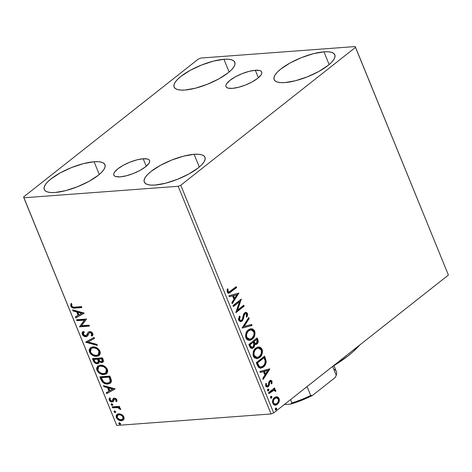 <?xml version="1.0" encoding="UTF-8"?>
<svg xmlns="http://www.w3.org/2000/svg" width="472" height="472" viewBox="0 0 472 472"><rect width="100%" height="100%" fill="white"/><g stroke="black" fill="none" stroke-linecap="round" stroke-linejoin="round"><path stroke-width="0.71" d="M255.322 70.263L258.379 77.756L255.322 70.263L259.765 70.558L261.104 71.213L261.783 72.181L261.771 73.425L261.069 74.895L257.736 78.281L252.29 81.827L245.552 84.99L238.561 87.285L232.371 88.37A19.311 5.9 157.8 0 1 225.97 86.612A19.311 5.9 157.8 0 1 235.174 76.936A19.311 5.9 157.8 0 1 255.322 70.263A19.311 5.9 157.8 0 1 261.724 72.021A19.311 5.9 157.8 0 1 252.52 81.697A19.311 5.9 157.8 0 1 232.371 88.37L227.929 88.075L226.589 87.42L225.911 86.453L225.923 85.208L226.625 83.739L229.958 80.352L235.404 76.806L242.142 73.644L249.133 71.349L255.322 70.263M143.175 158.757L146.231 166.25L143.175 158.757L147.618 159.046L148.957 159.707L149.636 160.675L149.624 161.92L148.922 163.389L145.588 166.775L140.143 170.321L133.411 173.484L126.413 175.779L120.224 176.864A19.311 5.9 157.8 0 1 113.823 175.106A19.311 5.9 157.8 0 1 123.033 165.43A19.311 5.9 157.8 0 1 143.175 158.757A19.311 5.9 157.8 0 1 149.577 160.515A19.311 5.9 157.8 0 1 140.373 170.191A19.311 5.9 157.8 0 1 120.224 176.864L115.787 176.569L114.442 175.914L113.77 174.941L113.776 173.702L114.478 172.233L117.811 168.846L123.263 165.3L129.995 162.138L136.986 159.843L143.175 158.757M194.11 154.309L199.302 167.029L194.11 154.309L198.334 154.261L201.65 154.804L203.922 155.919L205.072 157.565L205.054 159.678L203.863 162.173L201.556 164.958L198.205 167.92L188.959 173.938L177.525 179.301L165.654 183.201L155.152 185.048A32.774 10.012 157.8 0 1 144.285 182.062A32.774 10.012 157.8 0 1 159.908 165.631A32.774 10.012 157.8 0 1 194.11 154.309A32.774 10.012 157.8 0 1 204.978 157.294A32.774 10.012 157.8 0 1 189.349 173.72A32.774 10.012 157.8 0 1 155.152 185.048L150.928 185.095L147.612 184.546L145.335 183.431L144.184 181.785L144.202 179.673L145.394 177.177L147.706 174.398L151.052 171.43L160.303 165.418L171.731 160.049L183.602 156.149L194.11 154.309M223.94 59.283L229.132 72.009L223.94 59.283L228.165 59.236L231.481 59.785L233.752 60.9L234.903 62.546L234.885 64.658L233.699 67.154L231.386 69.939L228.035 72.9L218.79 78.918L207.361 84.281L195.491 88.181L184.983 90.028A32.774 10.012 157.8 0 1 174.115 87.043A32.774 10.012 157.8 0 1 189.738 70.611A32.774 10.012 157.8 0 1 223.94 59.283A32.774 10.012 157.8 0 1 234.808 62.269A32.774 10.012 157.8 0 1 219.179 78.7A32.774 10.012 157.8 0 1 184.983 90.028L180.758 90.075L177.442 89.527L175.165 88.411L174.015 86.765L174.038 84.653L175.224 82.157L177.537 79.379L180.882 76.411L190.133 70.393L201.562 65.03L213.432 61.13L223.94 59.283M323.963 51.837L329.155 64.564L323.963 51.837L328.188 51.79L331.503 52.339L333.775 53.454L334.925 55.1L334.908 57.212L333.722 59.708L331.409 62.487L328.058 65.455L318.812 71.473L307.384 76.836L295.507 80.736L285.005 82.582A32.774 10.012 157.8 0 1 274.138 79.591A32.774 10.012 157.8 0 1 289.761 63.165A32.774 10.012 157.8 0 1 323.963 51.837A32.774 10.012 157.8 0 1 334.831 54.823A32.774 10.012 157.8 0 1 319.202 71.254A32.774 10.012 157.8 0 1 285.005 82.582L280.781 82.624L277.465 82.081L275.188 80.966L274.037 79.32L274.061 77.207L275.247 74.712L277.56 71.927L280.905 68.965L290.156 62.947L301.584 57.584L313.455 53.684L323.963 51.837M94.087 161.754L99.279 174.475L94.087 161.754L98.312 161.707L101.627 162.25L103.899 163.365L105.049 165.011L105.032 167.123L103.846 169.619L101.533 172.404L98.182 175.366L88.937 181.384L77.502 186.747L65.632 190.653L55.13 192.493A32.774 10.012 157.8 0 1 44.262 189.508A32.774 10.012 157.8 0 1 59.885 173.077A32.774 10.012 157.8 0 1 94.087 161.754A32.774 10.012 157.8 0 1 104.955 164.74A32.774 10.012 157.8 0 1 89.326 181.165A32.774 10.012 157.8 0 1 55.13 192.493L50.905 192.541L47.589 191.992L45.312 190.877L44.161 189.231L44.185 187.118L45.371 184.623L47.684 181.844L51.029 178.876L60.28 172.864L71.709 167.495L83.579 163.595L94.087 161.754M198.311 59.083L23.6 196.948L23.848 197.774L178.168 186.287L271.081 413.956L116.761 425.443L23.848 197.774L178.168 186.287L180.776 185.248L355.493 47.383L448.4 275.052L273.689 412.917L180.776 185.248L355.493 47.383L355.239 46.557L200.919 58.044L198.311 59.083L23.6 196.948L116.761 425.443L271.081 413.956L273.689 412.917L448.4 275.052L355.239 46.557L200.919 58.044L198.311 59.083M276.09 396.757L277.011 396.751L275.082 397.129L273.512 398.563L272.48 402.055L273.707 404.728L274.928 405.212L276.474 404.964L278.769 402.634L279.353 400.61L279.194 398.899L278.675 397.796L277.318 396.816L276.445 396.793L278.48 398.545L279.052 398.504L277.011 396.751L274.498 397.524C272.775 398.852 272.208 400.822 272.798 403.436L275.471 405.224L277.318 404.439L279.094 401.831L279.052 398.504L278.48 398.545L278.521 401.873L279.094 401.831L278.521 401.873L276.751 404.48L277.318 404.439L275.176 405.23M268.544 392.663L268.928 393.607L273.807 390.297L274.798 390.592L275.005 391.335L275.831 391.276L275.418 389.913L274.079 389.542L274.969 388.839L274.586 387.901L268.544 392.663L268.928 393.607L273.943 390.279L274.94 390.828L275.005 391.335L275.831 391.276L275.742 390.397L274.079 389.542L274.969 388.839L274.586 387.901L268.544 392.663M270.12 381.653L269.093 382.355L270.586 381.459L269.547 381.695L271.306 381.925L271.164 383.636L271.907 383.777L271.931 381.081L271.258 380.42L270.297 380.397L268.898 381.771L268.379 384.887L267.842 385.736L266.692 385.772L266.291 384.898L266.509 383.559L265.73 383.459L265.701 386.043L266.904 387.087L268.491 386.45L269.217 385.176L269.665 382.314L270.421 381.488L271.341 382.025L271.164 383.636L271.907 383.777L272.025 381.282L271.453 381.323L271.335 383.819L271.453 381.323L272.025 381.282L270.651 380.32L268.898 381.771L268.326 385.058L267.842 385.736L266.733 386.007M257.458 365.493L258.756 367.576L260.615 368.189L263.034 367.287L264.88 365.487L265.771 363.877L266.22 361.375L264.556 356.124L256.296 362.643L257.458 365.493L260.721 368.184L263.4 367.009C265.152 365.818 266.09 363.859 266.208 361.133L264.556 356.124L256.296 362.643L257.458 365.493M248.856 344.412L250.538 347.947L251.977 348.489L253.381 347.905L254.461 346.436L254.703 344.306L256.408 344.395L257.936 342.772L258.202 340.878L257.116 337.893L248.856 344.412L249.853 346.867L252.024 348.489L253.381 347.905L254.703 344.306L255.712 344.584L256.927 344.064C258.225 343.026 258.526 341.545 257.824 339.628L257.116 337.893L248.856 344.412M242.118 327.91L252.048 325.473L251.629 324.453L244.148 326.417L249.198 318.488L248.779 317.461L242.183 328.069L252.048 325.473L251.629 324.453L244.148 326.417L249.198 318.488L248.779 317.461L242.118 327.91M233.398 306.534L239.546 301.685L235.9 312.665L244.16 306.145L243.776 305.201L237.617 310.063L241.275 299.071L233.015 305.591L233.398 306.534L239.546 301.685L235.811 312.452L244.16 306.145L243.776 305.201L237.617 310.063L241.275 299.071L233.015 305.591L233.398 306.534M230.714 290.994L228.66 291.962L227.947 291.017L228.041 288.952L227.209 288.976L227.203 292.044L228.017 293.077L229.079 293.206L236.596 287.601L236.207 286.657L229.008 292.003L228.047 291.366L228.041 288.952L227.209 288.976L227.203 292.044L228.802 293.248L236.596 287.601L236.207 286.657L230.714 290.994M238.838 293.1L228.973 295.69L229.392 296.717L232.554 295.885L233.959 299.331L231.823 302.682L232.242 303.708L238.838 293.1L228.973 295.69L229.392 296.717L232.554 295.885L233.959 299.331L231.823 302.682L232.242 303.708L238.838 293.1M238.738 320.305L240.277 321.638L242.396 320.783L243.446 318.795L244.354 314.741L245.44 313.538L246.596 314.169L246.207 316.647L247.015 316.983L247.647 314.417L247.157 312.995L246.124 312.358L245.346 312.44L244.024 313.473L242.46 318.924L241.505 320.281L240.531 320.482L239.64 319.745L239.422 318.753L240.148 316.559L239.416 316.122L238.496 319.19L238.738 320.305L240.767 321.662L242.03 321.125L243.865 316.983L244.213 315.172L245.045 313.756L245.658 313.496L246.596 314.169L246.207 316.647L247.015 316.983L247.446 313.514L245.794 312.346L244.626 312.842L243.564 314.317L242.337 319.225L241.652 320.175L240.862 320.506L239.552 319.568L240.148 316.559L239.416 316.122L238.738 320.305M248.331 329.863L246.968 331.291L245.971 333.232L245.617 336.825L246.207 338.524L247.234 339.74L250.077 340.33L252.219 339.262L254.166 336.919L254.927 334.725L254.963 332.247L254.054 330.07L252.49 328.901L250.638 328.772L248.331 329.863C245.959 331.68 245.169 334.388 245.953 337.993L249.611 340.395L252.219 339.262C254.626 337.445 255.429 334.713 254.609 331.067L251.075 328.713L248.331 329.863M255.771 348.094L254.408 349.522L253.411 351.469L253.057 355.056L253.647 356.755L254.673 357.971L257.517 358.561L259.659 357.493L261.606 355.151L262.367 352.956L262.402 350.478L261.494 348.301L259.93 347.132L258.078 347.003L255.771 348.094C253.399 349.911 252.608 352.619 253.393 356.224L257.051 358.626L259.659 357.493C262.066 355.676 262.869 352.944 262.054 349.298L258.514 346.944L255.771 348.094M269.754 368.856L259.883 371.446L260.302 372.473L263.47 371.641L264.875 375.087L262.739 378.438L263.158 379.464L269.819 369.01L259.883 371.446L260.302 372.473L263.47 371.641L264.875 375.087L262.739 378.438L263.158 379.464L269.754 368.856M267.907 389.217L267.471 390.155L267.742 390.834L268.55 390.786L268.993 389.848L268.715 389.17L268.031 389.134L267.541 390.545L268.55 390.786L268.916 389.459L267.724 389.093M270.857 396.445L270.421 397.389L270.698 398.061L271.5 398.02L271.943 397.082L271.665 396.403L270.981 396.362L270.491 397.778L271.5 398.02L271.866 396.692L270.674 396.321M275.672 408.233L275.229 409.171L275.506 409.849L276.309 409.808L276.751 408.87L276.474 408.186L275.796 408.15L275.3 409.566L276.309 409.808L276.68 408.475L275.489 408.109M121.664 414.522L119.398 413.796L117.77 413.979L116.295 415.236L116.106 416.741L116.755 418.322L118.696 420.056L120.85 420.717L122.791 420.399L123.9 419.36L124.142 417.738L123.269 415.867L121.664 414.522L118.696 413.802L116.979 414.41L116.348 417.537C117.729 419.838 119.457 420.894 121.516 420.717L123.747 419.608L123.912 416.977L121.664 414.522M112.112 406.84L112.495 407.784L118.083 407.678L120.643 409.607L120.26 408.321L118.732 407.318L119.805 407.242L119.422 406.298L112.112 406.84L112.495 407.784L117.522 407.56L120.643 409.607L120.602 408.87L118.732 407.318L119.805 407.242L119.422 406.298L112.112 406.84M116.885 399.754L115.687 398.433L113.947 398.138L113.032 398.734L112.354 400.763L111.309 400.999L110.1 399.973L110.342 398.622L109.445 398.132L109.073 398.999L109.351 400.374L111.392 401.92L113.174 401.583L114.484 399.07L115.752 399.489L116.088 400.268L115.734 401.141L116.584 401.648L117.015 400.321L116.885 399.754L114.23 398.102L113.227 398.486L112.354 400.763L111.746 401.035L110.1 399.973L110.342 398.622L109.445 398.132L109.25 400.144C110.023 401.466 110.997 402.073 112.171 401.979L113.174 401.583L114.082 399.318L114.655 399.041L116.012 399.878L115.734 401.141L116.584 401.648L116.885 399.754M101.026 379.671L103.055 382.603L105.97 383.901L109.634 383.588L110.772 382.798L111.38 381.624L111.162 379.423L109.864 376.078L99.863 376.821L101.026 379.671L101.498 379.299L100.465 376.774L101.498 379.299L101.026 379.671C102.719 382.916 104.985 384.356 107.817 384.002L110.413 383.128L111.451 380.88L109.864 376.078L99.863 376.821L101.026 379.671M92.424 358.59L94.14 362.248L96.907 363.723L98.784 363.139L99.209 361.599L101.179 362.567L102.695 362.354L103.492 361.304L103.132 359.581L102.424 357.847L92.424 358.59L93.421 361.039C94.441 362.938 95.786 363.835 97.439 363.723L98.607 363.304L99.209 361.599L101.805 362.59L102.973 362.171L103.132 359.581L102.424 357.847L92.424 358.59M85.686 342.088L97.356 345.427L96.937 344.401L88.134 341.988L94.506 338.442L94.087 337.415L85.751 342.247L97.356 345.427L96.937 344.401L88.134 341.988L94.506 338.442L94.087 337.415L85.686 342.088M76.965 320.712L84.405 320.158L79.467 326.842L89.468 326.099L89.084 325.155L81.621 325.709L86.582 319.025L76.576 319.768L76.965 320.712L77.438 320.341L77.184 319.727L77.438 320.341L76.965 320.712L84.405 320.158L79.467 326.842L89.468 326.099L89.084 325.155L81.621 325.709L86.582 319.025L76.576 319.768L76.965 320.712M74.859 307.107L73.272 307.113L72.186 306.599L71.638 305.508L71.897 304.092L70.936 303.673L70.723 306.074L71.602 307.313L72.83 307.974L81.898 307.549L81.514 306.611L74.859 307.107C73.75 307.478 72.712 307.107 71.75 305.986L71.897 304.092L70.936 303.673L70.723 306.074C72.009 307.909 73.484 308.564 75.142 308.057L81.898 307.549L81.514 306.611L74.859 307.107M84.146 313.054L72.54 309.868L72.959 310.895L76.676 311.915L78.081 315.361L75.39 316.859L75.809 317.886L84.211 313.207L72.54 309.868L72.959 310.895L76.676 311.915L78.081 315.361L75.39 316.859L75.809 317.886L84.146 313.054M86.122 335.403L86.978 335.02L85.65 335.775L83.255 334.188L84.14 332.141L83.32 331.415C82.264 331.916 81.91 332.89 82.258 334.329L83.963 336.194L86.47 336.642L87.816 335.639L89.131 332.943L90.229 332.536L91.822 333.828L91.155 335.415L92.07 336.105L92.831 335.114L92.931 334.028L92.188 332.677L91.338 332.005L89.568 331.598L88.158 332.294L86.323 335.539L84.618 335.58L83.196 333.999L83.367 332.919L84.14 332.141L83.32 331.415L82.116 332.89L82.258 334.329L82.73 333.958L83.06 331.609M92.76 346.902L90.388 347.722L89.131 349.905L89.479 352.023L90.842 354.065L92.766 355.469L95.733 356.336L98.347 355.941L99.651 354.938L100.347 352.914L99.704 350.619L97.645 348.348L95.079 347.138L92.76 346.902L90.364 347.74L89.479 352.023C91.432 355.168 93.822 356.602 96.654 356.331L99.108 355.481L99.964 351.168C97.987 348.047 95.586 346.625 92.76 346.902M100.2 365.139L97.828 365.953L96.571 368.136L96.919 370.254L98.282 372.302L100.206 373.7L103.173 374.567L105.787 374.172L107.091 373.169L107.787 371.145L107.144 368.85L105.085 366.579L102.518 365.369L100.2 365.139L97.804 365.971L96.919 370.254C98.872 373.399 101.262 374.833 104.1 374.561L106.548 373.712L107.404 369.399C105.427 366.278 103.026 364.856 100.2 365.139M115.056 388.81L103.451 385.624L103.87 386.651L107.592 387.671L108.997 391.111L106.306 392.61L106.725 393.636L115.121 388.963L103.451 385.624L103.87 386.651L107.592 387.671L108.997 391.111L106.306 392.61L106.725 393.636L115.056 388.81M112.784 404.988L112.242 405.371L112.755 404.528L111.599 403.802L111.126 404.038L111.18 404.823L111.935 405.348L112.714 405.135L112.537 404.191L111.233 403.932L111.705 403.56M115.74 412.221L115.192 412.605L115.705 411.755L114.549 411.029L114.076 411.265L114.13 412.056L114.885 412.581L115.664 412.369L115.487 411.419L114.183 411.159L114.655 410.787M120.549 424.009L120 424.393L120.513 423.543L119.357 422.818L118.885 423.054L118.938 423.844L119.693 424.369L120.472 424.157L120.295 423.207L118.991 422.947L119.463 422.576M71.284 303.549L71.272 305.874L73.302 307.602L81.768 307.225L75.614 307.679L75.142 308.057L75.614 307.679C73.956 308.192 72.481 307.532 71.195 305.703L70.723 306.074L71.195 305.703L71.408 303.301M84.169 313.119L75.809 317.886L76.281 317.508L75.898 316.576L76.281 317.508L84.169 313.119M78.553 314.983L78.081 315.361L78.553 314.983L77.148 311.544L76.676 311.915L77.148 311.544L73.431 310.523L72.959 310.895L73.431 310.523L73.243 310.063L73.431 310.523L77.148 311.544L78.553 314.983M82.234 312.936L78.34 311.868L77.868 312.24L78.34 311.868L82.234 312.936L78.942 314.877L77.868 312.24L81.762 313.308L82.234 312.936M89.332 325.768L79.939 326.471L79.467 326.842L84.877 319.786L84.405 320.158L84.877 319.786L77.438 320.341L84.877 319.786L79.939 326.471L89.332 325.768M84.435 331.904L84.14 332.141M86.506 335.391L87.462 333.71L86.594 335.285M91.627 335.043L92.241 333.303L91.155 335.415L91.627 335.043L92.471 335.675L91.627 335.043L91.155 335.415L92.07 336.105L92.801 333.615C91.934 332.158 90.86 331.486 89.568 331.598L88.246 332.194L86.978 335.02M83.432 335.049L84.96 336.088L86.494 336.347C84.984 336.442 83.733 335.645 82.73 333.958L82.258 334.329C83.261 336.017 84.512 336.813 86.022 336.719L87.503 336.029L86.022 336.719L87.285 336.229L88.937 333.202L89.999 332.536L91.769 333.674L92.241 333.303L90.471 332.164L89.409 332.831M88.937 333.202L89.769 332.412M83.202 331.521L82.523 332.961L83.031 334.53M89.715 332.459L90.943 332.199L91.916 332.784L92.347 333.887L91.786 334.884M87.526 334.241L87.279 334.654M94.465 338.353L88.134 341.988L94.465 338.353M97.126 344.861L86.223 341.87L85.751 342.247L86.193 341.805L97.126 344.861M99.332 355.292L97.132 355.959C94.294 356.23 91.904 354.796 89.951 351.652L89.479 352.023L89.951 351.652L90.606 347.569M90.4 347.781L89.839 348.661M89.621 349.404L90.205 352.201L92.736 354.808L96.205 355.965L98.011 355.829L99.533 355.145M91.715 348.118L93.267 347.516M98.253 354.696L98.725 354.324L99.427 350.914L98.955 351.286L98.253 354.696L96.276 355.387C93.993 355.623 92.064 354.46 90.488 351.917L91.208 348.519L93.621 347.475L95.946 347.799L97.863 348.879L99.427 350.914L99.675 352.608L98.701 354.336M93.621 347.475L93.149 347.846C95.421 347.622 97.356 348.767 98.955 351.286L99.427 350.914C97.828 348.395 95.893 347.244 93.621 347.475L91.208 348.519M103.185 361.971L101.805 362.59L102.276 362.213L99.68 361.222L99.209 361.599L99.68 361.222L101.651 362.195L103.167 361.983M98.819 363.104L97.91 363.351C96.258 363.464 94.919 362.567 93.893 360.667L93.421 361.039L93.893 360.667L93.025 358.543L95.12 362.378L97.38 363.351L99.026 362.974M97.81 362.514L98.713 360.791L98.241 361.163L98.713 360.791L98.217 359.286L97.745 359.658L98.217 359.286L98.023 358.808L97.551 359.18L98.241 361.163L97.81 362.514L97.055 362.779C95.792 362.785 94.866 362.036 94.27 360.537L93.834 359.457L94.306 359.086L98.023 358.808L98.736 361.127L98.064 362.278M102.1 361.416L102.571 361.045L102.654 359.469L102.182 359.841L102.654 359.469L102.253 358.49L101.781 358.868L102.1 361.416L101.403 361.646C100.217 361.682 99.344 360.997 98.772 359.587L98.577 359.103L99.049 358.732L102.253 358.49L102.861 360.171L102.412 361.145M98.577 359.103L102.253 358.49L98.577 359.103L101.781 358.868L102.318 361.157L101.403 361.646L100.188 361.387L98.577 359.103M93.834 359.457L97.551 359.18L98.023 358.808L94.306 359.086L93.834 359.457L97.551 359.18L98.241 361.163L98.005 362.325L96.86 362.785L95.403 362.242L93.834 359.457M106.772 373.523L104.572 374.19C101.734 374.461 99.344 373.027 97.391 369.883L96.919 370.254L97.391 369.883L98.046 365.8M97.84 366.012L97.279 366.892M97.061 367.635L97.645 370.431L100.176 373.039L103.645 374.196L105.451 374.06L106.973 373.376M99.155 366.349L101.805 365.7L105.303 367.116L106.395 368.278L107.109 370.024L106.979 371.423L106.141 372.567M105.693 372.927L106.165 372.555L106.867 369.145L106.395 369.517L105.693 372.927L103.716 373.618C101.433 373.853 99.504 372.691 97.928 370.148L98.648 366.75L101.061 365.706L98.648 366.75M100.589 366.077C102.861 365.853 104.796 366.998 106.395 369.517L106.867 369.145C105.268 366.626 103.333 365.476 101.061 365.706L100.589 366.077L103.722 366.756L105.923 368.65L106.666 370.815L106.106 372.514L104.418 373.517L102.188 373.517L100.117 372.673L98.695 371.423L97.775 369.706L97.869 367.759L98.683 366.72L100.589 366.077M110.637 382.934L108.289 383.63C105.457 383.984 103.191 382.544 101.498 379.299L103.079 381.836L104.979 383.081L108.289 383.63L110.767 382.845M109.48 382.379L110.772 380.078L110.3 380.45L110.772 380.078L109.946 377.34L109.475 377.712L109.946 377.34L109.693 376.721L109.221 377.098L110.3 380.45L109.48 382.379L107.433 383.058C105.917 383.293 104.43 382.674 102.967 381.205L101.273 377.688L101.745 377.317L101.273 377.688L109.221 377.098L109.693 376.721L101.745 377.317L109.693 376.721L110.778 380.397L110.448 381.476L109.475 382.302M115.085 388.875L106.725 393.636L107.197 393.264L106.814 392.326L107.197 393.264L115.085 388.875M109.469 390.739L108.997 391.111L109.469 390.739L108.064 387.3L107.592 387.671L108.064 387.3L104.341 386.279L103.87 386.651L104.341 386.279L104.159 385.813L104.341 386.279L108.064 387.3L109.469 390.739M113.15 388.692L109.256 387.624L108.784 387.996L109.256 387.624L113.15 388.692L109.858 390.633L108.784 387.996L112.678 389.064L113.15 388.692M116.855 401.159L116.206 400.769L115.734 401.141L116.484 399.507L116.012 399.878L116.484 399.507L115.127 398.669L114.554 398.94L115.304 398.669L116.224 399.117L116.56 399.896L116.206 400.769L116.855 401.159M114.082 399.318L114.655 399.041M113.646 401.212L112.643 401.607C111.469 401.702 110.495 401.094 109.722 399.772L109.25 400.144L109.722 399.772L109.917 397.76M112.218 400.663L111.746 401.035M112.354 400.763L113.705 398.114M113.599 398.232L112.914 400.256L112.242 400.864M109.675 398.144L109.646 399.572L110.472 400.822L111.864 401.548L113.433 401.371M109.545 398.628L109.557 399.176M114.2 399.206L115.127 398.669M112.242 405.371L112.714 405L111.557 404.28L111.085 404.651L112.601 405.253M111.599 403.802L111.085 404.651L111.522 403.814M111.599 403.666L111.775 404.61L112.855 404.976M119.67 406.911L118.732 407.318L119.67 406.911M116.047 407.188L119.41 407.661L120.655 409.047L119.687 409.212L120.112 408.41L119.64 408.781L120.112 408.41L117.994 407.188L117.522 407.56L117.994 407.188L115.428 407.23L112.495 407.784L112.967 407.413L112.719 406.793L112.967 407.413L115.428 407.23M115.192 412.605L115.664 412.233L114.507 411.507L114.035 411.879L115.551 412.481M114.549 411.029L114.035 411.879L114.472 411.041M114.549 410.894L114.725 411.838L115.805 412.209M123.493 419.903L121.988 420.34C119.929 420.522 118.201 419.461 116.82 417.165L116.348 417.537L116.82 417.165L117.227 414.239M117.032 414.451L116.578 416.369L118 418.87M118.466 419.254L120.62 420.239L123.263 420.027M117.923 415.094L120.053 414.369L122.289 415.201L123.646 417.266L122.909 418.971M122.49 419.301L122.962 418.929L123.487 416.67L123.015 417.041L122.49 419.301L121.127 419.773C119.599 419.933 118.301 419.166 117.245 417.472L117.699 415.236L119.546 414.369L117.699 415.236M119.074 414.74C120.614 414.587 121.923 415.354 123.015 417.041L123.487 416.67C122.395 414.982 121.086 414.215 119.546 414.369L119.074 414.74L121.198 415.201L122.873 416.741L123.168 418.186L122.437 419.342L120.106 419.702L117.557 418.056L117.074 416.876L117.451 415.466L119.074 414.74M120 424.393L120.472 424.015L119.316 423.296L118.844 423.667L120.366 424.269M119.357 422.818L118.844 423.667L119.286 422.829M119.363 422.682L119.534 423.626L120.614 423.998M78.942 314.877L77.868 312.24L81.762 313.308L78.942 314.877M96.276 355.387L93.131 354.708L90.954 352.785L90.205 350.56L91.243 348.489L92.795 347.888L94.671 347.947L96.925 348.908L98.477 350.419L99.197 352.165L98.896 353.947L97.621 355.074L96.276 355.387M109.221 377.098L110.271 381.075L109.445 382.408L107.433 383.058L105.521 382.88L103.616 381.877L101.273 377.688L109.221 377.098M109.858 390.633L108.784 387.996L112.678 389.064L109.858 390.633M228.513 293.248L236.024 287.643L235.764 287.005L236.024 287.643L236.596 287.601L236.024 287.643L230.442 292.044L231.014 292.003L228.525 293.248M228.619 292.015L227.74 291.802L227.374 291.065L227.203 289.006L228.041 288.952L227.469 288.994L227.339 290.693L227.911 290.652L227.339 290.693L227.475 291.407L229.008 292.003M238.307 293.242L238.903 293.26L238.33 293.301L232.029 303.183L238.307 293.242M231.982 295.932L229.351 296.623L231.982 295.932M236.307 294.793L232.991 295.667L234.071 298.304L234.643 298.257L234.071 298.304L232.991 295.667L236.873 294.746L234.643 298.257L233.563 295.62L236.307 294.793M240.985 299.301L241.357 299.272L240.985 299.301M240.714 299.513L237.044 310.11L237.617 310.063L237.044 310.11L240.714 299.513M243.334 305.555L243.587 306.186L244.16 306.145L243.587 306.186L235.87 312.281L243.587 306.186L243.334 305.555M238.974 301.726L239.546 301.685L238.974 301.726L233.268 306.228L238.974 301.726M240.46 320.523L239.398 320.222L238.92 319.414L239.575 316.6L239.263 316.411L240.148 316.559L239.575 316.6L238.985 319.609L240.862 320.506M245.505 312.393L246.874 313.555L247.446 313.514L246.874 313.555L246.443 317.025L247.015 313.992L246.585 313.036L245.546 312.399M245.658 313.496L244.472 313.803L245.045 313.756L244.472 313.803L243.64 315.213L244.213 315.172L243.64 315.213L243.292 317.025L243.865 316.983L243.292 317.025L241.457 321.166L242.03 321.125L240.472 321.662L242.437 319.928L243.965 314.393L244.667 313.673L245.517 313.614M242.154 320.405L242.437 319.928M247.074 314.458L247.015 313.992M248.419 318.022L248.626 318.529L249.198 318.488L248.626 318.529L243.576 326.459L244.148 326.417L243.576 326.459L248.626 318.529L248.419 318.022M251.098 324.588L251.482 325.521L252.048 325.473L242.142 327.969L251.482 325.521L251.098 324.588M250.779 328.748L254.042 331.108L254.609 331.067L254.042 331.108C254.856 334.754 254.06 337.486 251.647 339.309L249.322 340.406M253.47 337.191L254.355 334.766L254.243 331.68L252.98 329.574L251.057 328.76M251.918 328.943L251.487 328.819M248.933 340.442L250.88 339.834L253.033 337.869M248.26 339.232L246.313 337.557L246 334.436L247.576 331.362L249.092 330.258L250.449 329.91M250.903 329.875L248.148 330.848C246.248 332.288 245.605 334.447 246.219 337.338L246.791 337.291C246.177 334.406 246.821 332.247 248.72 330.807L250.903 329.875L253.783 331.775C254.396 334.695 253.747 336.872 251.836 338.318L249.664 339.25L246.791 337.291L246.219 337.338L249.092 339.291L249.664 339.25M257.57 342.241L257.559 340.595L256.674 338.247L257.252 339.669L257.824 339.628L257.252 339.669C257.954 341.586 257.653 343.067 256.361 344.112L255.44 344.578M251.895 348.448L253.706 346.861L254.131 344.348L254.703 344.306L254.131 344.348L252.809 347.947L253.381 347.905L251.741 348.489M255.275 344.613L256.361 344.112L257.37 342.814M256.738 343.758L257.081 343.327M252.048 347.239L250.673 347.05L249.517 344.731L253.157 342.265L253.865 344.318L252.998 346.961L252.148 347.315L250.526 345.764L249.953 345.811L251.576 347.357L252.148 347.315M255.222 343.527L254.314 343.28L253.824 342.548M253.629 342.117L254.202 342.076L254.007 341.592L253.434 341.639L253.629 342.117L253.434 341.639L256.656 339.504L257.051 340.483L256.532 343.132L255.677 343.498L254.202 342.076L253.629 342.117L255.104 343.539L255.677 343.498M254.007 341.592L256.656 339.504L253.434 341.639L256.656 339.504L257.305 341.687L256.532 343.132L255.204 343.433L254.007 341.592M250.526 345.764L250.089 344.69L249.517 344.731L249.953 345.811L250.526 345.764L250.089 344.69L253.157 342.265L249.517 344.731L253.157 342.265L253.912 344.719L253.434 346.501L252.62 347.197L251.582 347.227L250.526 345.764M258.219 346.979L261.482 349.339L262.054 349.298L261.482 349.339C262.296 352.985 261.5 355.717 259.087 357.54L256.762 358.637M260.91 355.422L261.795 353.003L261.683 349.911L260.42 347.805L258.497 346.991M259.358 347.18L258.927 347.05M256.373 358.673L258.32 358.065L260.473 356.1M255.7 357.463L253.753 355.788L253.44 352.667L255.016 349.593L256.532 348.489L257.889 348.141M258.343 348.106L255.588 349.079C253.688 350.519 253.045 352.678 253.659 355.569L254.231 355.522C253.617 352.637 254.26 350.478 256.16 349.038L258.343 348.106L261.222 350.006C261.836 352.926 261.187 355.103 259.275 356.549L257.104 357.481L254.231 355.522L253.659 355.569L256.538 357.522L257.104 357.481M264.113 356.478L264.745 358.024L265.317 357.982L264.745 358.024L265.636 361.174L266.208 361.133L265.636 361.174C265.518 363.9 264.58 365.859 262.827 367.051L260.45 368.189L263.388 366.567L265.476 363.056L265.512 360.348L264.113 356.478M260.042 368.231L260.467 368.189M260.562 367.015L258.609 366.331L256.957 362.962L263.523 357.776L256.957 362.962L257.529 362.921L264.096 357.735L263.523 357.776L264.096 357.735L265.223 361.251C265.193 363.487 264.456 365.092 263.016 366.065L260.957 366.992L258.609 366.331L260.957 366.992M259.181 366.29L257.942 363.936L257.37 363.977L258.609 366.331L259.181 366.29L257.529 362.921L256.957 362.962L257.37 363.977L257.942 363.936L257.529 362.921L264.096 357.735L265.223 361.251L264.644 364.142L263.246 365.877L261.724 366.821L260.373 366.962L259.181 366.29M269.223 368.992L269.819 369.01L269.247 369.057L262.945 378.939L269.223 368.992M262.898 371.682L260.267 372.373L262.898 371.682M267.217 370.544L263.907 371.417L264.987 374.054L265.553 374.013L264.987 374.054L263.907 371.417L267.789 370.502L265.553 374.013L264.479 371.375L267.217 370.544M269.429 383.748L269.665 382.314L269.093 382.355L268.857 383.789L269.429 383.748L268.857 383.789L268.497 385.653L269.07 385.612L269.429 383.748M267.842 385.736L265.83 385.394L265.937 383.6L265.83 385.394L266.403 385.353L266.509 383.559L265.73 383.459L265.701 386.043L267.24 387.099L268.261 386.656L269.07 385.612L268.497 385.653L267.689 386.698L268.261 386.656L266.945 387.087M266.904 385.978L265.83 385.394L267.27 385.777M270.373 380.373L271.453 381.323L270.556 380.414M270.987 380.65L270.686 380.462M267.04 387.064L268.497 385.653L269.288 381.978L270.491 381.636M268.025 389.14L268.916 389.459L268.344 389.5L267.978 390.834L268.55 390.786L267.866 390.91L268.421 389.896L268.143 389.211M268.155 390.958L268.55 390.786M274.138 388.249L274.397 388.887L274.969 388.839L273.506 389.583L275.742 390.397L275.17 390.438L275.259 391.323L274.846 389.955L273.506 389.583L274.397 388.887L274.138 388.249M273.943 390.279L272.521 390.562L273.093 390.515L268.804 393.3L271.966 390.875L273.483 390.32M274.846 389.955L274.421 389.689M270.975 396.368L271.866 396.692L271.3 396.734L270.928 398.061L271.5 398.02L270.816 398.138L271.37 397.123L271.093 396.445M271.105 398.191L271.5 398.02M274.987 405.259L277.029 404.244L278.521 401.873L278.722 399.359L277.607 397.3M277.052 396.964L276.38 396.722M274.91 404.168L273.27 403.436L272.828 400.923L274.108 398.681L276.102 397.884M276.344 397.843L274.309 398.516C273.011 399.477 272.568 400.94 272.969 402.893L273.542 402.852C273.135 400.899 273.583 399.436 274.875 398.468L276.344 397.843L278.309 399.088C278.687 401.058 278.226 402.527 276.928 403.501L275.442 404.126L272.969 402.893L275.442 404.126M275.784 408.156L276.68 408.475L276.108 408.522L275.736 409.849L276.309 409.808L275.624 409.926L276.179 408.911L275.902 408.233M275.913 409.979L276.309 409.808M234.643 298.257L233.563 295.62L236.873 294.746L234.643 298.257M251.836 338.318L250.561 339.055L248.484 339.079L247.234 338.099L246.52 336.359L246.573 334.394L247.629 331.94L249.021 330.583L250.673 329.898L253.045 330.66L254.042 332.725L253.753 335.621L251.836 338.318M259.275 356.549L258.001 357.286L255.924 357.31L254.673 356.331L253.96 354.59L254.013 352.625L255.069 350.171L256.461 348.814L258.113 348.129L260.485 348.891L261.482 350.956L261.193 353.852L259.275 356.549M265.553 374.013L264.479 371.375L267.789 370.502L265.553 374.013M276.928 403.501L275.152 404.126L273.843 403.389L273.359 402.215L273.477 400.569L274.138 399.241L276.203 397.855L277.601 398.156L278.486 399.731L278.238 401.678L276.928 403.501M355.239 46.557L448.4 275.052L355.239 46.557M180.776 185.248L273.689 412.917L271.081 413.956L178.168 186.287L180.776 185.248M332.158 366.773A85.42 26.096 -22.2 0 0 359.629 345.103L352.826 351.9L348.141 355.805L332.158 366.773M312.564 395.388L310.7 395.471L307.071 386.574L310.7 395.471A41.713 12.744 157.8 0 1 291.956 402.929L290.646 404.109L284.244 404.587L290.646 404.109A40.521 12.378 -22.2 0 0 312.564 395.388L296.18 402.339L290.646 404.109L291.956 402.929A41.713 12.744 -22.2 0 0 310.7 395.471L312.564 395.388L335.232 377.506L312.564 395.388M334.453 369.393A41.713 12.744 157.8 0 1 336.241 375.323L332.63 366.484L336.241 375.323L335.232 377.506L336.241 375.323A41.713 12.744 -22.2 0 0 336.371 371.552L333.969 365.664M290.587 399.577L291.956 402.929L290.587 399.577M228.802 293.248L228.23 293.295M245.794 312.346L245.222 312.387M255.712 344.584L255.14 344.625M270.651 380.32L270.078 380.361"/></g></svg>
